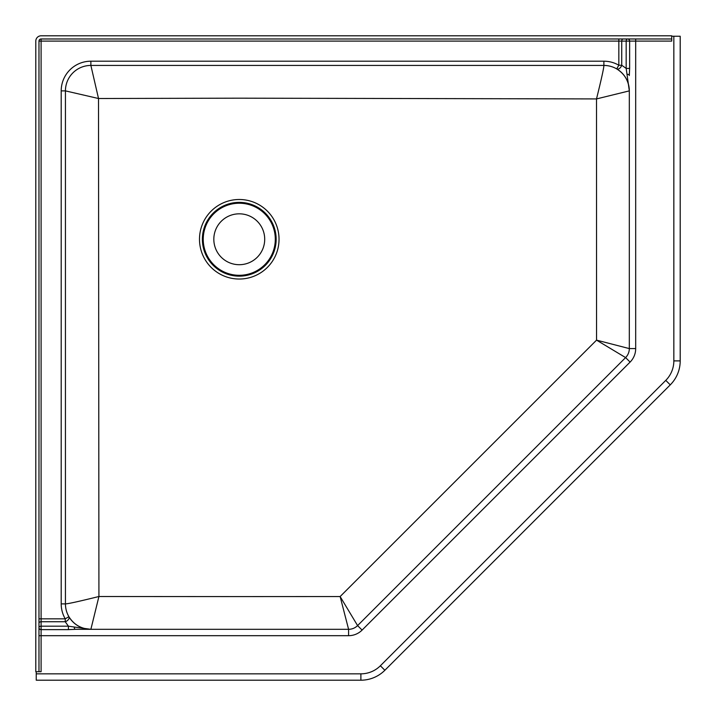 <?xml version="1.0" encoding="UTF-8"?>
<svg xmlns="http://www.w3.org/2000/svg" width="716" height="716" viewBox="0 0 716 716"><rect width="100%" height="100%" fill="white"/><g stroke="black" fill="none" stroke-linecap="round" stroke-linejoin="round"><path stroke-width="1.07" d="M239.269 213.824A25.436 25.436 0 0 0 213.824 239.269A25.436 25.436 0 0 0 239.269 264.705A25.436 25.436 0 0 0 264.705 239.269A25.436 25.436 0 0 0 239.269 213.824M239.269 596.589L98.924 596.509L98.513 98.513L239.269 98.173L596.509 98.924L596.544 340.136L340.136 596.544L239.269 596.589M239.269 279.034A39.765 39.765 0 0 1 199.496 239.269A39.765 39.765 0 0 1 239.269 199.496A39.765 39.765 0 0 1 279.034 239.269A39.765 39.765 0 0 1 239.269 279.034M239.269 276.152A36.883 36.883 0 0 1 202.377 239.269A36.883 36.883 0 0 1 239.269 202.377A36.883 36.883 0 0 1 276.152 239.269A36.883 36.883 0 0 1 239.269 276.152M239.269 275.302A36.042 36.042 0 0 1 203.228 239.269A36.042 36.042 0 0 1 239.269 203.228A36.042 36.042 0 0 1 275.302 239.269A36.042 36.042 0 0 1 239.269 275.302M38.977 671.724L35.8 671.724L35.8 41.098A5.298 5.298 0 0 1 41.098 35.8L671.724 35.8L671.724 38.977L41.098 38.977A2.121 2.121 0 0 0 38.977 41.098L38.977 671.724L41.098 671.724L41.098 635.683L348.594 635.683A19.081 19.081 0 0 0 362.09 630.098L630.098 362.09A19.081 19.081 0 0 0 635.683 348.594L635.683 41.098L671.724 41.098L671.724 38.977M36.239 671.724L36.239 680.2L360.891 680.2A33.92 33.92 0 0 0 384.868 670.265L670.265 384.868A33.92 33.92 0 0 0 680.2 360.891L680.2 36.239L671.724 36.239M61.2 90.878L65.433 90.878A25.436 25.436 0 0 1 90.878 65.433A25.436 25.436 0 0 0 65.433 90.878L65.433 603.883L65.433 90.878L98.513 98.513L90.878 65.433L603.883 65.433L90.878 65.433L90.878 61.2A29.678 29.678 0 0 0 61.2 90.878L61.2 603.883A29.678 29.678 0 0 0 65.237 618.83L41.098 618.83L41.098 41.098L618.83 41.098L618.83 65.237L616.7 68.897C624.773 73.999 628.988 81.329 629.319 90.878L629.319 348.594A12.718 12.718 0 0 1 625.596 357.588L357.588 625.596L625.596 357.588A12.718 12.718 0 0 0 629.319 348.594A12.718 12.718 0 0 1 625.596 357.588L625.596 357.588A12.718 12.718 0 0 0 629.319 348.594L596.544 340.136L625.596 357.588L630.098 362.09M348.594 635.683L348.594 629.319A12.718 12.718 0 0 0 357.588 625.596A12.718 12.718 0 0 1 348.594 629.319L340.136 596.544L357.588 625.596A12.718 12.718 -90 0 1 348.594 629.319A12.718 12.718 0 0 0 357.588 625.596A12.718 12.718 0 0 1 348.594 629.319L75.61 629.319M65.433 603.883A25.436 25.436 0 0 0 68.897 616.7A4.242 2.658 149.8 0 1 65.237 621.73L65.237 618.83L68.897 616.7A25.436 25.436 0 0 1 65.433 603.883C67.886 603.883 79.046 601.422 98.924 596.509L90.878 629.319C81.329 628.988 73.999 624.773 68.897 616.7A25.436 25.436 0 0 0 90.878 629.319A25.436 25.436 90 0 1 65.442 603.901L61.2 603.883M627.028 74.294A2.121 1.208 0 0 1 629.319 75.502L629.633 68.414L626.178 68.414L629.319 90.878A25.436 25.436 0 0 0 616.7 68.897A4.242 2.658 -59.8 0 0 621.73 65.237L621.73 41.098L626.178 41.098A2.121 1.45 90 0 1 627.619 38.977A2.121 2.014 90 0 1 629.633 41.098L635.683 41.098L635.683 38.977M68.414 629.633L75.502 629.319A2.121 1.208 -90 0 1 74.294 627.028L68.414 626.178L68.414 629.633L41.098 629.633A2.121 2.014 0 0 1 38.977 627.619A2.121 1.45 -0 0 1 41.098 626.178L41.098 621.73L65.237 621.73L68.414 626.178L41.098 626.178L41.098 635.683L38.977 635.683M603.901 65.442A25.436 25.436 -0 0 1 629.319 90.878L596.509 98.924C601.422 79.046 603.883 67.886 603.901 65.442L603.901 65.442A25.436 25.436 0 0 1 616.7 68.897A25.436 25.436 0 0 0 603.883 65.433L603.883 61.2L90.878 61.2M90.878 629.319L74.294 627.028M673.837 36.239L673.837 360.891A27.557 27.557 0 0 1 665.773 380.375L380.375 665.773A27.557 27.557 0 0 1 360.891 673.837L36.239 673.837M673.837 360.891L680.2 360.891A33.92 33.92 0 0 1 670.265 384.868L665.773 380.375L380.375 665.773L384.868 670.265A33.92 33.92 0 0 1 360.891 680.2L360.891 673.837M629.633 68.414L629.633 41.098L626.178 41.098L626.178 68.414L621.73 65.237L618.83 65.237A29.678 29.678 0 0 0 603.883 61.2M635.683 348.594L629.319 348.594A12.718 12.718 0 0 1 625.596 357.588M357.588 625.596L362.09 630.098M38.977 623.171A2.121 1.45 -0 0 1 41.098 621.73L41.098 618.83L38.977 618.83M618.83 38.977L618.83 41.098L621.73 41.098A2.121 1.45 90 0 1 623.171 38.977M41.098 38.977L41.098 41.098L38.977 41.098"/></g></svg>
